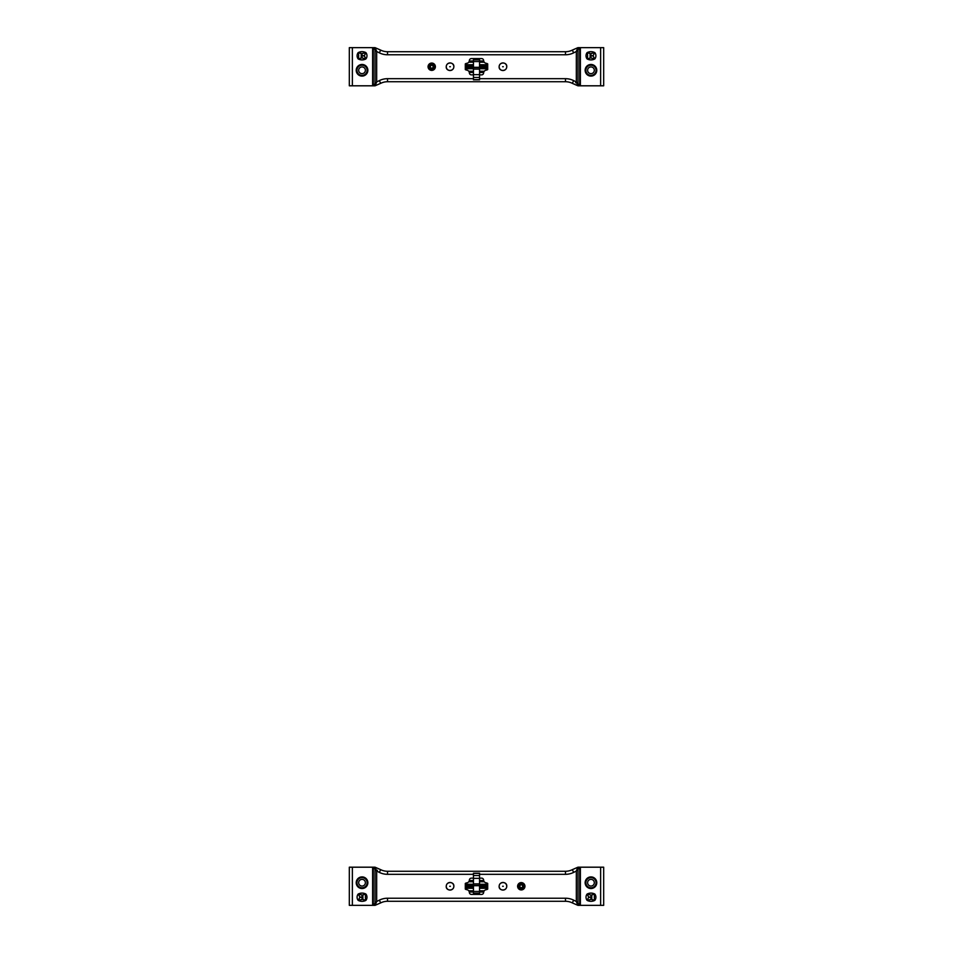 <?xml version="1.0" encoding="UTF-8"?>
<svg xmlns="http://www.w3.org/2000/svg" width="953" height="953" viewBox="0 0 953 953"><rect width="100%" height="100%" fill="white"/><g stroke="black" fill="none" stroke-linecap="round" stroke-linejoin="round"><path stroke-width="1.43" d="M479.55 78.682L565.486 78.682A18.345 18.345 -166.7 0 1 573.67 80.612L576.327 81.946L576.327 51.51L573.67 52.844L572.312 50.104L577.947 47.65L603.678 47.65L603.678 85.806L577.947 85.806L572.312 83.34A15.296 15.296 0 0 0 565.486 81.732L387.514 81.732A15.296 15.296 0 0 0 380.688 83.34L375.053 85.806L349.322 85.806L349.322 47.65L375.053 47.65L380.688 50.104A15.296 15.296 0 0 0 387.514 51.724L565.486 51.724A15.296 15.296 0 0 0 572.312 50.104A15.296 15.296 0 0 1 565.486 51.724L565.486 54.774L387.514 54.774A18.345 18.345 13.3 0 1 379.33 52.844L376.673 51.51L376.673 81.946L373.028 85.806M577.184 49.234L577.983 49.735L576.327 51.51L577.184 49.234A6.063 4.491 -98.1 0 1 578.126 47.65M579.972 85.806L577.983 83.721L577.184 84.221L576.327 81.946L577.983 83.721L577.983 49.735L579.972 47.65M579.722 47.65L579.722 85.806M585.142 70.284A5.813 5.813 -0 0 1 590.967 64.47A5.813 5.813 -0 0 1 596.781 70.284A5.813 5.813 180 0 1 590.967 76.097A5.813 5.813 180 0 1 585.142 70.284M594.851 58.931A5.218 5.218 0 0 0 594.851 52.641A8.243 8.243 0 0 0 587.072 52.641A5.218 5.218 0 0 0 587.072 58.931A8.243 8.243 0 0 0 594.851 58.931A5.218 5.218 0 0 0 594.851 52.641A8.243 8.243 0 0 0 587.072 52.641A5.218 5.218 0 0 0 587.072 58.931A8.243 8.243 0 0 0 594.851 58.931M577.184 84.221A6.087 4.515 98.4 0 0 578.126 85.806M473.45 74.87L471.401 74.87A2.037 2.037 0 0 1 469.376 72.952A3.05 3.05 0 0 0 466.327 70.081L465.302 69.581L465.302 63.875L466.327 63.374A3.05 3.05 0 0 0 469.376 60.504A2.037 2.037 0 0 1 471.401 58.586L481.599 58.586A2.037 2.037 0 0 1 483.624 60.504A3.05 3.05 0 0 0 486.673 63.374L487.698 63.875L487.698 69.581L486.673 70.081A3.05 3.05 0 0 0 483.624 72.952A2.037 2.037 0 0 1 481.599 74.87L479.55 74.87M506.746 66.722A3.788 3.788 177.6 0 0 502.958 62.934A3.788 3.788 177.6 0 0 499.158 66.722A3.788 3.788 0.9 0 0 502.958 70.522A3.788 3.788 0.9 0 0 506.746 66.722L506.746 66.722C506.686 71.725 498.741 71.558 499.134 66.722A3.788 3.788 -166 0 1 502.958 62.934A3.788 3.788 -166 0 1 506.746 66.722A3.788 3.788 175.4 0 1 502.958 70.522A3.788 3.788 175.4 0 1 499.158 66.722L499.158 66.722C499.217 61.719 507.175 61.897 506.77 66.722M453.842 66.722A3.788 3.788 177.6 0 0 450.042 62.934A3.788 3.788 177.6 0 0 446.254 66.722A3.788 3.788 0.9 0 0 450.042 70.522A3.788 3.788 0.9 0 0 453.842 66.722L453.842 66.722C453.783 71.725 445.825 71.558 446.23 66.722A3.788 3.788 180 0 1 450.042 62.934A3.788 3.788 180 0 1 453.842 66.722A3.788 3.788 180 0 1 450.042 70.522A3.788 3.788 180 0 1 446.254 66.722L446.254 66.722C446.314 61.719 454.259 61.897 453.866 66.722M435.39 66.722A3.657 3.657 0 0 0 429.898 63.553A3.657 3.657 0 0 0 429.898 69.903A3.657 3.657 0 0 0 435.39 66.722M585.869 70.284A5.099 5.099 180 0 1 590.967 65.197A5.099 5.099 180 0 1 596.054 70.284A5.099 5.099 0 0 1 590.967 75.382A5.099 5.099 0 0 1 585.869 70.284M373.028 47.65L376.673 51.51L375.816 49.234L375.017 49.735L375.017 83.721L375.816 84.221A6.063 4.491 81.8 0 1 374.874 85.806M380.688 83.34L379.33 80.612A18.357 18.357 166.7 0 1 387.514 78.682A18.345 18.345 166.7 0 0 379.33 80.612L376.673 81.946L375.816 84.221M374.874 47.65A6.111 4.527 98.2 0 1 375.816 49.234M473.45 72.452L469.305 72.452A3.05 3.05 0 0 0 468.733 71.249L473.45 71.249M473.45 62.195L468.733 62.195A3.05 3.05 0 0 0 469.305 60.992L473.45 60.992M479.55 60.992L483.695 60.992A3.05 3.05 0 0 0 484.267 62.195L479.55 62.195M479.55 71.249L484.267 71.249A3.05 3.05 0 0 0 483.695 72.452L479.55 72.452M594.315 70.284A3.359 3.359 180 0 0 590.967 66.936A3.359 3.359 180 0 0 587.608 70.284A3.359 3.359 0 0 0 590.967 73.643A3.359 3.359 0 0 0 594.315 70.284M575.66 82.744L576.112 81.839M373.278 85.806L373.278 47.65M434.437 64.256L434.294 64.185C435.95 66.543 435.557 68.497 433.139 70.057L433.258 70.057M430.208 70.057L430.327 70.057C427.909 68.497 427.516 66.543 429.172 64.185L429.029 64.256M587.119 58.669A8.922 8.922 0 0 0 587.119 52.903L590.133 53.38L590.133 58.193L587.119 58.669M593.159 55.929L594.601 58.693L591.444 58.193L590.276 55.929L593.159 55.929M594.601 52.88L593.159 55.655L590.276 55.655L591.444 53.38L594.601 52.88M479.55 59.157L473.45 59.753L479.55 59.157M433.555 63.553A6.004 6.004 135.8 0 0 431.745 63.267L431.304 63.291M430.387 69.914A3.443 3.431 -176.7 0 0 430.804 70.057L430.78 70.177A3.621 3.621 -0 0 0 432.686 70.177L435.152 66.722A3.419 3.419 -0.3 0 1 431.733 70.141A3.419 3.419 -0.3 0 1 428.314 66.722A3.419 3.419 -179.7 0 1 431.733 63.315A3.419 3.419 -179.7 0 1 435.152 66.722A3.455 3.455 0 0 1 431.733 70.188A3.455 3.455 0 0 1 428.278 66.722A3.455 3.455 180 0 1 431.733 63.267A3.455 3.455 180 0 1 435.187 66.722L434.294 64.185L431.745 63.267L429.279 64.292M356.219 70.284A5.813 5.813 -0 0 1 362.033 64.47A5.813 5.813 -0 0 1 367.858 70.284A5.813 5.813 180 0 1 362.033 76.097A5.813 5.813 180 0 1 356.219 70.284M358.149 52.641A5.218 5.218 0 0 0 358.149 58.931A8.243 8.243 0 0 0 365.928 58.931A5.218 5.218 0 0 0 365.928 52.641A8.243 8.243 0 0 0 358.149 52.641A5.218 5.218 0 0 0 358.149 58.931A8.243 8.243 0 0 0 365.928 58.931A5.218 5.218 0 0 0 365.928 52.641A8.243 8.243 0 0 0 358.149 52.641M473.45 79.802L473.45 74.632L479.55 74.632L479.55 79.802L473.45 79.802M479.55 59.753L479.55 69.116L473.45 69.116L473.45 74.632M473.45 69.116L473.45 59.753M479.55 69.116L479.55 74.632M434.187 64.292L430.244 63.601M431.697 63.267A6.004 6.004 0 0 1 431.757 63.267A6.004 6.004 122 0 0 431.709 63.267A6.004 6.004 0 0 1 431.757 63.267L429.541 64.054M356.946 70.284A5.099 5.099 180 0 1 362.033 65.197A5.099 5.099 180 0 1 367.131 70.284A5.099 5.099 0 0 1 362.033 75.382A5.099 5.099 0 0 1 356.946 70.284M479.55 67.592L473.45 67.592M430.756 70.26L432.662 70.057A3.312 3.3 176.3 0 0 433.079 69.914M365.392 70.284A3.359 3.359 180 0 0 362.033 66.936A3.359 3.359 180 0 0 358.685 70.284A3.359 3.359 0 0 0 362.033 73.643A3.359 3.359 0 0 0 365.392 70.284M473.45 67.115L465.421 67.115L465.302 67.77M465.302 66.329L465.302 67.115M473.45 66.329L465.421 66.329L465.421 65.614L473.45 65.614M479.55 66.329L487.579 66.329L487.698 65.686M487.698 66.329L487.579 67.842L479.55 67.842M479.55 67.115L487.698 67.115M361.211 58.193L358.197 58.669A8.922 8.922 0 0 0 358.197 52.903L361.211 53.38L361.211 58.193M361.27 55.929L364.356 55.929L365.797 58.693L362.628 58.193L361.27 55.929M362.628 53.392L365.797 52.88L364.356 55.655L361.27 55.655L362.628 53.392M428.981 64.899A3.312 3.312 161.4 0 0 428.421 66.722L428.385 66.722A3.347 3.347 -22.5 0 1 434.103 64.351A3.383 3.383 67.4 0 1 435.08 66.722A3.347 3.347 135.1 0 1 431.733 70.081A3.347 3.347 -135 0 1 428.385 66.722L428.278 66.722M431.733 69.724A3.002 3.002 62.8 0 0 434.735 66.722A3.002 3.002 62.8 0 0 431.733 63.72A3.002 3.002 -60.7 0 0 428.731 66.722A3.002 3.002 -60.7 0 0 431.733 69.724L431.733 70.034A3.312 3.312 90 0 0 435.033 66.722A3.312 3.312 90 0 0 431.733 63.422A3.312 3.312 -90 0 0 428.433 66.722A3.312 3.312 -90 0 0 431.733 70.034A3.312 3.312 112.5 0 0 434.068 64.387A3.335 3.335 13.4 0 0 433.806 64.149M430.923 68.699L430.923 68.259A1.739 1.739 45 0 1 430.208 67.544L428.957 66.829L430.208 65.912A1.739 1.739 135 0 1 430.923 65.197L431.626 63.958L432.543 65.197A1.739 1.739 -135 0 1 433.258 65.912L434.508 66.627L433.258 67.544A1.739 1.739 -45 0 1 432.543 68.259L431.626 69.498L431.018 68.08A1.537 1.537 134.7 0 1 430.387 67.449L430.387 66.007A1.537 1.537 -135.4 0 1 431.018 65.376L432.448 65.376A1.537 1.537 -45.3 0 1 433.079 66.007L433.079 67.449A1.537 1.537 44.6 0 1 432.448 68.068L431.042 68.092M432.543 68.699L431.626 69.498M431.125 68.259L431.626 69.319M428.957 66.829L430.387 67.449L429.148 66.829L430.208 66.114L428.957 66.627M429.755 67.544L430.363 67.413M429.755 65.912L430.363 66.043M431.626 63.958L431.018 65.376L431.626 64.137L432.34 65.197L431.84 63.958M430.923 64.756L431.638 65.209A1.525 1.525 0 0 0 430.208 66.77A1.525 1.525 0 0 0 431.733 68.259L431.638 68.247M432.543 64.756L432.424 65.364M434.508 66.627L433.079 66.007L434.318 66.627L433.258 67.341L434.508 66.829M433.71 65.912L433.103 66.031M433.71 67.544L433.103 67.413M432.448 68.068L431.733 68.259A1.525 1.525 0 0 0 433.258 66.77A1.525 1.525 0 0 0 431.816 65.209L432.34 65.209M429.148 66.627L430.184 66.829L430.22 66.114M431.816 65.209A1.525 1.525 0 0 1 433.258 66.77A1.525 1.525 0 0 1 431.733 68.259L431.733 68.259A1.525 1.525 0 0 1 430.208 66.77A1.525 1.525 0 0 1 431.649 65.209L431.84 64.137M434.318 66.829L433.258 66.639L433.246 67.341M431.84 69.498L432.459 68.068M473.45 874.318L387.514 874.318A18.345 18.345 13.3 0 1 379.33 872.388L376.673 871.054L376.673 901.49L379.33 900.156L380.688 902.896L375.053 905.35L349.322 905.35L349.322 867.194L375.053 867.194L380.688 869.66A15.296 15.296 0 0 0 387.514 871.268L565.486 871.268A15.296 15.296 0 0 0 572.312 869.66L577.947 867.194L603.678 867.194L603.678 905.35L577.947 905.35L572.312 902.896A15.296 15.296 0 0 0 565.486 901.276L387.514 901.276A15.296 15.296 0 0 0 380.688 902.896A15.296 15.296 0 0 1 387.514 901.276L387.514 898.226L565.486 898.226A18.345 18.345 -166.7 0 1 573.67 900.156L576.327 901.49L576.327 871.054L579.972 867.194M375.816 903.766L375.017 903.265L376.673 901.49L375.816 903.766A6.063 4.491 81.9 0 1 374.874 905.35M373.028 867.194L375.017 869.279L375.816 868.779L376.673 871.054L375.017 869.279L375.017 903.265L373.028 905.35M373.278 905.35L373.278 867.194M367.858 882.716A5.813 5.813 180 0 1 362.033 888.53A5.813 5.813 180 0 1 356.219 882.716A5.813 5.813 -0 0 1 362.033 876.903A5.813 5.813 -0 0 1 367.858 882.716M358.149 894.069A5.218 5.218 0 0 0 358.149 900.359A8.243 8.243 0 0 0 365.928 900.359A5.218 5.218 0 0 0 365.928 894.069A8.243 8.243 0 0 0 358.149 894.069A5.218 5.218 0 0 0 358.149 900.359A8.243 8.243 0 0 0 365.928 900.359A5.218 5.218 0 0 0 365.928 894.069A8.243 8.243 0 0 0 358.149 894.069M375.816 868.779A6.087 4.515 -81.6 0 0 374.874 867.194M479.55 878.13L481.599 878.13A2.037 2.037 0 0 1 483.624 880.048A3.05 3.05 0 0 0 486.673 882.919L487.698 883.419L487.698 889.125L486.673 889.625A3.05 3.05 0 0 0 483.624 892.496A2.037 2.037 0 0 1 481.599 894.414L471.401 894.414A2.037 2.037 0 0 1 469.376 892.496A3.05 3.05 0 0 0 466.327 889.625L465.302 889.125L465.302 883.419L466.327 882.919A3.05 3.05 0 0 0 469.376 880.048A2.037 2.037 0 0 1 471.401 878.13L473.45 878.13M446.254 886.278A3.788 3.788 -2.4 0 0 450.042 890.066A3.788 3.788 -2.4 0 0 453.842 886.278A3.788 3.788 -179.1 0 0 450.042 882.478A3.788 3.788 -179.1 0 0 446.254 886.278L446.254 886.278C446.314 881.275 454.259 881.442 453.866 886.278A3.788 3.788 14 0 1 450.042 890.066A3.788 3.788 14 0 1 446.254 886.278A3.788 3.788 -4.6 0 1 450.042 882.478A3.788 3.788 -4.6 0 1 453.842 886.278L453.842 886.278C453.783 891.281 445.825 891.103 446.23 886.278M499.158 886.278A3.788 3.788 -2.4 0 0 502.958 890.066A3.788 3.788 -2.4 0 0 506.746 886.278A3.788 3.788 -179.1 0 0 502.958 882.478A3.788 3.788 -179.1 0 0 499.158 886.278L499.158 886.278C499.217 881.275 507.175 881.442 506.77 886.278A3.788 3.788 -0 0 1 502.958 890.066A3.788 3.788 -0 0 1 499.158 886.278A3.788 3.788 0 0 1 502.958 882.478A3.788 3.788 0 0 1 506.746 886.278L506.746 886.278C506.686 891.281 498.741 891.103 499.134 886.278M517.61 886.278A3.657 3.657 0 0 0 523.102 889.447A3.657 3.657 0 0 0 523.102 883.097A3.657 3.657 0 0 0 517.61 886.278M367.131 882.716A5.099 5.099 -0 0 1 362.033 887.803A5.099 5.099 -0 0 1 356.946 882.716A5.099 5.099 180 0 1 362.033 877.618A5.099 5.099 180 0 1 367.131 882.716M579.972 905.35L576.327 901.49L577.184 903.766L577.983 903.265L577.983 869.279L577.184 868.779A6.063 4.491 -98.2 0 1 578.126 867.194M572.312 869.66L573.67 872.388A18.357 18.357 -13.3 0 1 565.486 874.318A18.345 18.345 -13.3 0 0 573.67 872.388L576.327 871.054L577.184 868.779M578.126 905.35A6.111 4.527 -81.8 0 1 577.184 903.766M479.55 880.548L483.695 880.548A3.05 3.05 0 0 0 484.267 881.751L479.55 881.751M479.55 890.805L484.267 890.805A3.05 3.05 0 0 0 483.695 892.008L479.55 892.008M473.45 892.008L469.305 892.008A3.05 3.05 0 0 0 468.733 890.805L473.45 890.805M473.45 881.751L468.733 881.751A3.05 3.05 0 0 0 469.305 880.548L473.45 880.548M523.971 888.744A3.657 3.657 0 0 0 522.792 882.943L522.673 882.943C525.091 884.503 525.484 886.457 523.828 888.815L523.971 888.744M358.685 882.716A3.359 3.359 -0 0 0 362.033 886.064A3.359 3.359 -0 0 0 365.392 882.716A3.359 3.359 180 0 0 362.033 879.357A3.359 3.359 180 0 0 358.685 882.716M377.34 870.256L376.888 871.161M579.722 867.194L579.722 905.35M518.563 888.744L518.706 888.815C517.05 886.457 517.443 884.503 519.861 882.943L519.742 882.943M365.881 894.331A8.922 8.922 0 0 0 365.881 900.097L362.867 899.62L362.867 894.807L365.881 894.331M359.841 897.071L358.399 894.307L361.556 894.807L362.724 897.071L359.841 897.071M358.399 900.12L359.841 897.345L362.724 897.345L361.556 899.62L358.399 900.12M473.45 893.843L479.55 893.247L473.45 893.843M519.445 889.447A6.004 6.004 -44.2 0 0 521.255 889.733L521.696 889.709M522.613 883.086A3.443 3.431 3.3 0 0 522.196 882.943L522.22 882.823A3.621 3.621 180 0 0 520.314 882.823L517.848 886.278A3.419 3.419 179.7 0 1 521.267 882.859A3.419 3.419 179.7 0 1 524.686 886.278A3.419 3.419 0.3 0 1 521.267 889.685A3.419 3.419 0.3 0 1 517.848 886.278A3.455 3.455 180 0 1 521.267 882.812A3.455 3.455 180 0 1 524.722 886.278A3.455 3.455 -0 0 1 521.267 889.733A3.455 3.455 -0 0 1 517.813 886.278L518.706 888.815L521.255 889.733L523.721 888.708M596.781 882.716A5.813 5.813 180 0 1 590.967 888.53A5.813 5.813 180 0 1 585.142 882.716A5.813 5.813 -0 0 1 590.967 876.903A5.813 5.813 -0 0 1 596.781 882.716M594.851 900.359A5.218 5.218 0 0 0 594.851 894.069A8.243 8.243 0 0 0 587.072 894.069A5.218 5.218 0 0 0 587.072 900.359A8.243 8.243 0 0 0 594.851 900.359A5.218 5.218 0 0 0 594.851 894.069A8.243 8.243 0 0 0 587.072 894.069A5.218 5.218 0 0 0 587.072 900.359A8.243 8.243 0 0 0 594.851 900.359M479.55 873.198L479.55 878.368L473.45 878.368L473.45 873.198L479.55 873.198M473.45 893.247L473.45 883.884L479.55 883.884L479.55 878.368M479.55 883.884L479.55 893.247M473.45 883.884L473.45 878.368M518.813 888.708L522.756 889.399M521.303 889.733A6.004 6.004 0 0 1 521.243 889.733A6.004 6.004 -58 0 0 521.291 889.733A6.004 6.004 0 0 1 521.243 889.733L523.459 888.946M596.054 882.716A5.099 5.099 -0 0 1 590.967 887.803A5.099 5.099 -0 0 1 585.869 882.716A5.099 5.099 180 0 1 590.967 877.618A5.099 5.099 180 0 1 596.054 882.716M473.45 885.408L479.55 885.408M522.244 882.74L520.338 882.943A3.312 3.3 -3.7 0 0 519.921 883.086M587.608 882.716A3.359 3.359 -0 0 0 590.967 886.064A3.359 3.359 -0 0 0 594.315 882.716A3.359 3.359 180 0 0 590.967 879.357A3.359 3.359 180 0 0 587.608 882.716M479.55 885.885L487.579 885.885L487.698 885.23M487.698 886.671L487.698 885.885M479.55 886.671L487.579 886.671L487.579 887.386L479.55 887.386M473.45 886.671L465.421 886.671L465.302 887.314M465.302 886.671L465.421 885.158L473.45 885.158M473.45 885.885L465.302 885.885M591.789 894.807L594.803 894.331A8.922 8.922 0 0 0 594.803 900.097L591.789 899.62L591.789 894.807M591.73 897.071L588.644 897.071L587.203 894.307L590.372 894.807L591.73 897.071M590.372 899.608L587.203 900.12L588.644 897.345L591.73 897.345L590.372 899.608M524.019 888.101A3.312 3.312 -18.6 0 0 524.579 886.278L524.615 886.278A3.347 3.347 157.5 0 1 518.897 888.649A3.383 3.383 -112.6 0 1 517.92 886.278A3.347 3.347 -44.9 0 1 521.267 882.919A3.347 3.347 45 0 1 524.615 886.278L524.722 886.278M521.267 883.276A3.002 3.002 -117.2 0 0 518.265 886.278A3.002 3.002 -117.2 0 0 521.267 889.28A3.002 3.002 119.3 0 0 524.269 886.278A3.002 3.002 119.3 0 0 521.267 883.276L521.267 882.966A3.312 3.312 -90 0 0 517.967 886.278A3.312 3.312 -90 0 0 521.267 889.578A3.312 3.312 90 0 0 524.567 886.278A3.312 3.312 90 0 0 521.267 882.966A3.312 3.312 -67.5 0 0 518.932 888.613A3.335 3.335 -166.6 0 0 519.194 888.851M522.077 884.301L522.077 884.741A1.739 1.739 -135 0 1 522.792 885.456L524.043 886.171L522.792 887.088A1.739 1.739 -45 0 1 522.077 887.803L521.374 889.042L520.457 887.803A1.739 1.739 45 0 1 519.742 887.088L518.492 886.373L519.742 885.456A1.739 1.739 135 0 1 520.457 884.741L521.374 883.502L521.982 884.92A1.537 1.537 -45.3 0 1 522.613 885.551L522.613 886.993A1.537 1.537 44.6 0 1 521.982 887.624L520.552 887.624A1.537 1.537 134.7 0 1 519.921 886.993L519.921 885.551A1.537 1.537 -135.4 0 1 520.552 884.932L521.958 884.908M520.457 884.301L521.374 883.502M521.875 884.741L521.374 883.681M523.245 885.456L523.852 886.373L522.792 886.886L524.043 886.373M523.245 887.088L522.637 886.957M521.374 889.042L521.982 887.624L521.374 888.863L520.66 887.803L521.16 889.042M522.077 888.244L521.362 887.791A1.525 1.525 0 0 0 522.792 886.23A1.525 1.525 0 0 0 521.267 884.741L521.362 884.753M520.457 888.244L520.576 887.636M518.492 886.373L519.921 886.993L518.682 886.373L519.742 885.659L518.492 886.171M519.29 887.088L519.897 886.969M519.29 885.456L519.897 885.587M520.552 884.932L521.267 884.741A1.525 1.525 0 0 0 519.742 886.23A1.525 1.525 0 0 0 521.184 887.791L520.66 887.791M522.637 885.587L522.78 886.886M521.184 887.791A1.525 1.525 0 0 1 519.742 886.23A1.525 1.525 0 0 1 521.267 884.741L521.267 884.741A1.525 1.525 0 0 1 522.792 886.23A1.525 1.525 0 0 1 521.351 887.791L521.16 888.863M518.682 886.171L519.742 886.361L519.754 885.659M521.16 883.502L520.541 884.932M600.628 47.65L600.628 85.806M580.377 85.806L580.377 47.65M565.486 81.732L565.486 78.682A18.357 18.357 -166.7 0 1 573.67 80.612L572.312 83.34M573.67 52.844A18.345 18.345 -13.3 0 1 565.486 54.774A18.357 18.357 -13.3 0 0 573.67 52.844M387.514 81.732L387.514 78.682L473.45 78.682M380.688 50.104L379.33 52.844A18.357 18.357 13.3 0 0 387.514 54.774L387.514 51.724M502.636 66.722L503.267 66.722L502.636 66.722M449.733 66.722L450.364 66.722L449.733 66.722M431.661 63.267A6.004 6.004 122 0 0 429.91 63.553M372.623 47.65L372.623 85.806M352.372 85.806L352.372 47.65M465.302 64.721L473.45 64.721M479.55 64.721L487.698 64.721M487.698 68.735L479.55 68.735M473.45 68.735L465.302 68.735M473.45 59.705L479.55 59.705M465.302 67.961L473.45 67.842M487.698 65.495L479.55 65.614M479.55 79.611L473.45 79.611M473.45 77.491L479.55 77.491M473.45 67.306L479.55 67.306M473.45 61.552L479.55 61.552M473.45 59.86L479.55 59.86M352.372 905.35L352.372 867.194M372.623 867.194L372.623 905.35M387.514 871.268L387.514 874.318A18.357 18.357 13.3 0 1 379.33 872.388L380.688 869.66M379.33 900.156A18.345 18.345 166.7 0 1 387.514 898.226A18.357 18.357 166.7 0 0 379.33 900.156M565.486 871.268L565.486 874.318L479.55 874.318M572.312 902.896L573.67 900.156A18.357 18.357 -166.7 0 0 565.486 898.226L565.486 901.276M450.364 886.278L449.733 886.278L450.364 886.278M503.267 886.278L502.636 886.278L503.267 886.278M521.339 889.733A6.004 6.004 -58 0 0 523.09 889.447M580.377 905.35L580.377 867.194M600.628 867.194L600.628 905.35M487.698 888.279L479.55 888.279M473.45 888.279L465.302 888.279M465.302 884.265L473.45 884.265M479.55 884.265L487.698 884.265M479.55 893.295L473.45 893.295M487.698 885.039L479.55 885.158M465.302 887.505L473.45 887.386M473.45 873.389L479.55 873.389M479.55 875.509L473.45 875.509M479.55 885.694L473.45 885.694M479.55 891.448L473.45 891.448M479.55 893.14L473.45 893.14M524.043 886.171L522.816 886.171L523.852 886.373"/></g></svg>

